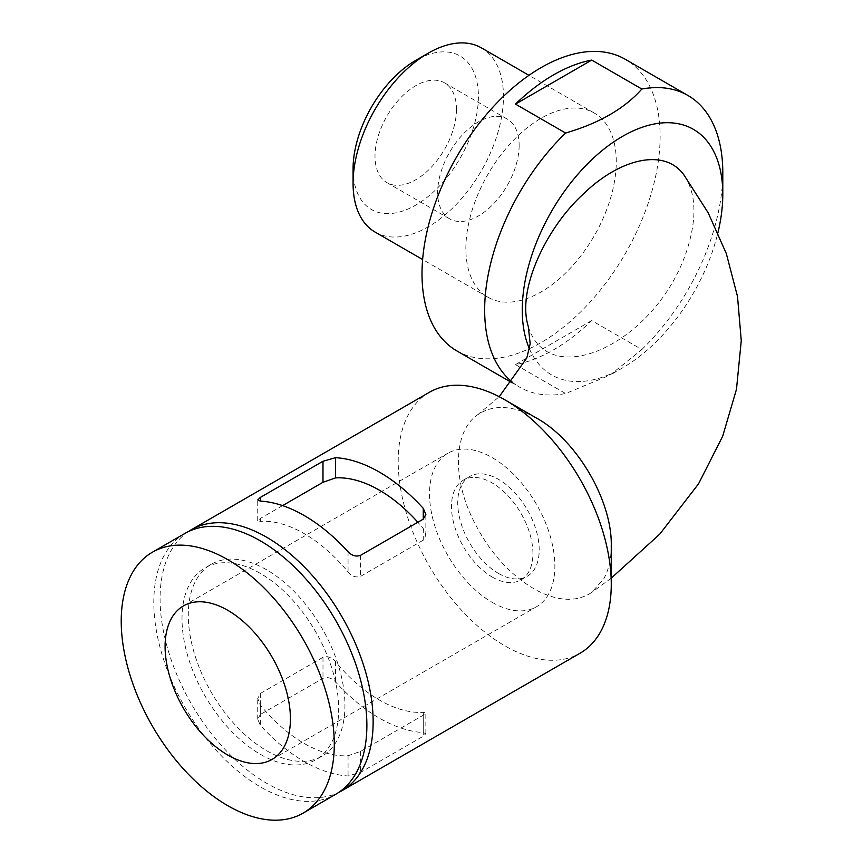 <?xml version="1.0" encoding="UTF-8"?>
<svg xmlns="http://www.w3.org/2000/svg" width="863" height="863" viewBox="0 0 863 863"><rect width="100%" height="100%" fill="white"/><g stroke="black" fill="none" stroke-linecap="round" stroke-linejoin="round"><path stroke-width="0.65" stroke-dasharray="4.32 3.24" d="M260.324 693.485L322.989 657.304C327.552 655.815 331.726 657.272 335.524 661.684A128.501 74.186 -120 0 0 423.258 712.331L425.858 712.935L423.258 715.19L360.594 751.371L348.059 755.74A128.501 74.186 60 0 1 260.324 705.093L257.735 698.469L260.324 693.485L260.324 714.51L322.989 678.329C327.433 676.721 331.608 677.908 335.524 681.889A150.658 86.98 -120 0 0 379.396 718.135A150.658 86.98 -120 0 0 423.258 732.547L425.858 733.701L423.258 736.225L360.594 772.396L348.059 775.956A150.658 86.98 60 0 1 304.197 761.544A150.658 86.98 60 0 1 260.324 725.308L257.735 719.235L260.324 714.51M282.6 505.61L260.324 518.469L257.735 520.723L260.324 521.328A128.501 74.186 60 0 1 348.059 571.975C351.856 576.376 356.031 577.843 360.594 576.355L423.258 540.173L425.858 535.189L423.258 528.555A128.501 74.186 -120 0 0 417.854 522.266M188.21 531.684A150.658 86.98 -120 0 0 169.062 653.345A150.658 86.98 -120 0 0 266.613 783.248A150.658 86.98 -120 0 0 338.738 792.407M429.407 392.277A150.658 86.98 -120 0 0 406.311 513.01A150.658 86.98 -120 0 0 504.736 645.761A150.658 86.98 -120 0 0 580.065 653.226M528.285 326.484C548.372 392.309 654.499 344.197 686.074 252.773C697.282 219.396 696.517 193.388 683.776 174.725M529.451 348.922A141.791 81.866 120 0 0 590.432 380.356A141.791 81.866 120 0 0 622.536 367.918A141.791 81.866 120 0 0 717.951 232.6M591.716 320.583L515.481 364.596A168.382 97.217 120 0 0 591.716 320.583L641.845 349.526L610.001 375.146L565.61 393.539A168.382 97.217 120 0 1 519.548 387.109L512.018 382.762M641.845 349.526A168.382 97.217 120 0 0 722.795 172.546M512.428 382.244A168.382 97.217 120 0 0 519.548 387.109M515.481 364.596L565.61 393.539M616.268 161.694A106.343 61.402 120 0 0 594.24 113.01A106.343 61.402 120 0 0 541.069 118.274A106.343 61.402 120 0 0 471.597 211.985A106.343 61.402 120 0 0 487.897 297.206A106.343 61.402 120 0 0 569.85 268.717A106.343 61.402 120 0 0 616.268 161.694M375.103 232.082A106.343 61.402 120 0 0 457.045 203.592A106.343 61.402 120 0 0 503.463 96.57A106.343 61.402 120 0 0 481.446 47.886M353.075 168.932A88.619 51.165 120 0 0 415.739 205.114A88.619 51.165 120 0 0 478.404 96.57A88.619 51.165 120 0 0 415.739 60.388M456.473 109.234A57.605 33.258 -60 0 1 431.327 167.206A57.605 33.258 -60 0 1 386.937 182.632A57.605 33.258 -60 0 1 386.937 116.117A57.605 33.258 -60 0 1 444.542 82.859A57.605 33.258 -60 0 1 456.473 109.234M492.201 577.023A57.605 33.258 -120 0 0 521.004 579.871A57.605 33.258 -120 0 0 521.004 513.366A57.605 33.258 -120 0 0 463.399 480.108A57.605 33.258 -120 0 0 454.574 526.257A57.605 33.258 -120 0 0 492.201 577.023M492.201 602.352A88.619 51.165 -120 0 0 536.516 606.743A88.619 51.165 -120 0 0 536.516 504.402A88.619 51.165 -120 0 0 447.886 453.237A88.619 51.165 -120 0 0 434.305 524.251A88.619 51.165 -120 0 0 492.201 602.352M266.613 750.681A110.777 63.959 -120 0 0 321.996 756.171A110.777 63.959 -120 0 0 321.996 628.253A110.777 63.959 -120 0 0 211.219 564.294A110.777 63.959 -120 0 0 194.24 653.064A110.777 63.959 -120 0 0 266.613 750.681M260.346 754.305A110.777 63.959 -120 0 0 315.729 759.785A110.777 63.959 -120 0 0 315.729 631.878A110.777 63.959 -120 0 0 204.952 567.919A110.777 63.959 -120 0 0 187.972 656.689A110.777 63.959 -120 0 0 260.346 754.305M185.016 533.377A150.658 86.98 -120 0 0 161.92 654.1A150.658 86.98 -120 0 0 260.346 786.862A150.658 86.98 -120 0 0 335.675 794.327M498.469 573.41A57.605 33.258 -120 0 0 527.271 576.257A57.605 33.258 -120 0 0 527.271 509.742A57.605 33.258 -120 0 0 469.666 476.484A57.605 33.258 -120 0 0 460.831 522.644A57.605 33.258 -120 0 0 498.469 573.41M519.138 145.416A57.605 33.258 -60 0 1 493.992 203.388A57.605 33.258 -60 0 1 449.601 218.814A57.605 33.258 -60 0 1 449.601 152.298A57.605 33.258 -60 0 1 507.207 119.04A57.605 33.258 -60 0 1 519.138 145.416M611.263 545.707C611.231 558.739 608.728 569.785 603.755 578.836L591.533 592.568C576.689 602.201 558.415 601.479 536.71 590.378C509.094 574.909 487.228 550.011 471.122 515.686C452.007 474.035 454.812 430.54 477.412 414.941C493.399 404.046 513.172 405.135 536.71 418.21M456.872 350.928A168.382 97.217 120 0 0 625.254 253.711A168.382 97.217 120 0 0 625.254 59.288M260.324 518.469L260.324 521.328M360.594 555.319L360.594 576.355M423.258 528.555L423.258 540.173M348.059 551.759L348.059 571.975M423.258 715.19L423.258 736.225M423.258 712.331L423.258 732.547M335.524 661.684L335.524 681.889M322.989 657.304L322.989 678.329M260.324 705.093L260.324 725.308M348.059 755.74L348.059 775.956M360.594 751.371L360.594 772.396M257.735 520.723L257.735 499.947M622.536 367.918L610.001 375.146M594.24 113.01L528.965 75.329M487.897 297.206L422.622 259.526M272.072 759.418L536.516 606.743M183.441 605.912L447.886 453.237M211.219 564.294L204.952 567.919M321.996 756.171L315.729 759.785M425.858 535.189L425.858 514.424M425.858 733.701L425.858 712.935M257.735 719.235L257.735 698.469M521.004 579.871L527.271 576.257M463.399 480.108L469.666 476.484M386.937 182.632L449.601 218.814M444.542 82.859L507.207 119.04M477.412 414.941L499.202 396.71M611.263 578.156L591.533 592.568"/><path stroke-width="1.29" d="M260.324 497.433L257.735 499.947L260.324 501.112A150.658 86.98 60 0 1 348.059 551.759C351.964 555.75 356.139 556.937 360.594 555.319L423.258 519.138L425.858 514.424L423.258 508.35A150.658 86.98 -120 0 0 335.524 457.692L322.989 461.252L260.324 497.433L260.324 501.112M338.738 792.407A150.658 86.98 -120 0 0 341.931 790.702A150.658 86.98 -120 0 0 341.942 616.743A150.658 86.98 -120 0 0 191.284 529.763A150.658 86.98 -120 0 0 188.21 531.684M341.931 790.702L580.065 653.226A150.658 86.98 -120 0 0 611.263 584.262A150.658 86.98 -120 0 0 504.736 399.742A150.658 86.98 -120 0 0 429.407 392.277L191.284 529.763M611.263 578.156L659.774 534.121L698.512 483.884L722.655 436.311L736.484 389.267L741.263 340.637L737.52 296.527L726.312 253.582L708.167 212.773L683.787 174.725C663.766 147.228 618.555 159.256 582.557 194.758C547.034 227.401 516.506 289.148 528.285 326.484L530.184 343.787L526.808 357.994L499.202 396.71M717.951 232.6A141.791 81.866 120 0 0 722.795 194.251A141.791 81.866 120 0 0 622.536 136.365A141.791 81.866 120 0 0 529.451 348.922M722.795 194.251L722.795 172.546A168.382 97.217 120 0 0 687.919 95.469A168.382 97.217 120 0 0 641.845 89.029C624.661 108.522 599.246 123.193 565.61 133.042A168.382 97.217 120 0 0 512.428 382.244M591.716 60.086A168.382 97.217 120 0 0 553.604 74.865A168.382 97.217 120 0 0 515.481 104.099L591.716 60.086L641.845 89.029M515.481 104.099L565.61 133.042M528.965 75.329L481.446 47.886A106.343 61.402 120 0 0 428.275 53.15A106.343 61.402 120 0 0 353.075 183.398A106.343 61.402 120 0 0 375.103 232.082L422.622 259.526M428.275 53.15L415.739 60.388A88.619 51.165 120 0 0 353.075 168.932L353.075 183.398M227.756 755.028A88.619 51.165 -120 0 0 272.072 759.418A88.619 51.165 -120 0 0 272.072 657.088A88.619 51.165 -120 0 0 183.441 605.912A88.619 51.165 -120 0 0 169.86 676.926A88.619 51.165 -120 0 0 227.756 755.028M303.086 813.14L335.675 794.327A150.658 86.98 -120 0 0 335.675 620.368A150.658 86.98 -120 0 0 185.016 533.377L152.427 552.191A150.658 86.98 -120 0 0 129.331 672.913A150.658 86.98 -120 0 0 227.756 805.675A150.658 86.98 -120 0 0 303.086 813.14A150.658 86.98 -120 0 0 303.086 639.17A150.658 86.98 -120 0 0 152.427 552.191M417.854 522.266A128.501 74.186 -120 0 0 335.524 477.908L322.989 482.288L282.6 505.61M504.736 399.742L536.71 418.21C576.862 440.259 612.234 500.777 611.263 545.707L611.263 584.262M687.919 95.469L625.254 59.288A168.382 97.217 120 0 0 541.069 67.627A168.382 97.217 120 0 0 431.069 216.009A168.382 97.217 120 0 0 456.872 350.928L512.018 382.762M322.989 461.252L322.989 482.288M335.524 457.692L335.524 477.908M423.258 508.35L423.258 519.138"/></g></svg>
